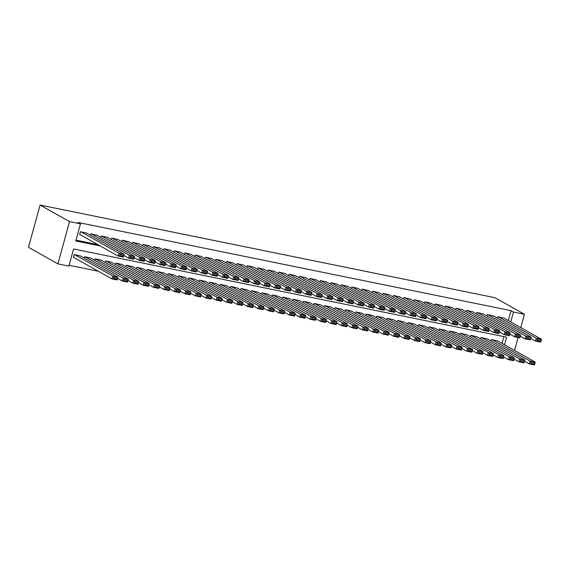 <?xml version="1.0" encoding="UTF-8"?>
<svg xmlns="http://www.w3.org/2000/svg" width="570" height="570" viewBox="0 0 570 570"><rect width="100%" height="100%" fill="white"/><g stroke="black" fill="none" stroke-linecap="round" stroke-linejoin="round"><path stroke-width="0.85" d="M504.5 344.8L506.588 337.176L73.58 248.976L68.892 266.119L57.933 263.889L28.5 247.323L40.064 205.043L494.988 297.704L524.421 314.269L513.463 312.039L511.012 310.657L78.005 222.457L80.456 223.839L75.767 240.982L100.263 245.969M69.12 265.285L98.275 271.22M86.647 233.137L80.434 231.698L79.65 234.555L80.171 234.662M97.085 235.26L90.865 233.821L90.466 235.289M107.516 237.384L101.303 235.952L100.904 237.412M117.947 239.514L111.734 238.075L111.335 239.535M128.385 241.637L122.165 240.198L121.766 241.659M138.816 243.761L132.603 242.328L132.204 243.789M149.255 245.891L143.034 244.452L142.635 245.912M159.686 248.014L153.472 246.575L153.073 248.036M170.124 250.137L163.904 248.698L163.505 250.166M180.555 252.261L174.342 250.829L173.936 252.289M190.986 254.391L184.773 252.952L184.374 254.412M201.424 256.514L195.204 255.075L194.805 256.536M211.855 258.637L205.642 257.205L205.243 258.666M222.293 260.768L216.073 259.329L215.674 260.789M232.724 262.891L226.511 261.452L226.105 262.913M243.155 265.014L236.942 263.575L236.543 265.036M253.593 267.138L247.373 265.706L246.974 267.166M264.024 269.268L257.811 267.829L257.412 269.289M274.462 271.391L268.242 269.952L267.843 271.413M284.893 273.514L278.68 272.082L278.281 273.543M295.324 275.645L289.111 274.206L288.712 275.666M305.762 277.768L299.542 276.329L299.143 277.79M316.193 279.891L309.98 278.452L309.581 279.913M326.631 282.015L320.411 280.583L320.012 282.043M337.062 284.145L330.849 282.706L330.45 284.166M347.501 286.268L341.28 284.829L340.881 286.29M357.932 288.392L351.719 286.959L351.312 288.42M368.363 290.522L362.149 289.083L361.751 290.543M378.801 292.645L372.58 291.206L372.182 292.666M389.232 294.768L383.019 293.329L382.62 294.79M399.67 296.892L393.45 295.459L393.051 296.92M410.101 299.022L403.888 297.583L403.482 299.043M420.532 301.145L414.319 299.706L413.92 301.167M430.97 303.269L424.75 301.836L424.351 303.297M441.401 305.399L435.188 303.96L434.789 305.42M451.839 307.522L445.619 306.083L445.22 307.543M462.27 309.645L456.057 308.206L455.658 309.667M472.701 311.769L466.488 310.337L466.089 311.797M483.139 313.899L476.919 312.46L476.52 313.92M493.57 316.022L487.357 314.583L486.958 316.044M502.049 343.418L503.909 336.628M497.753 341.003L491.54 339.563L491.141 341.024M487.322 338.872L481.101 337.44L480.702 338.901M476.883 336.749L470.67 335.31L470.271 336.77M466.452 334.626L460.239 333.186L459.833 334.647M456.021 332.502L449.801 331.063L449.402 332.524M445.583 330.372L439.37 328.94L438.971 330.401M435.152 328.249L428.932 326.81L428.533 328.27M424.714 326.126L418.501 324.686L418.102 326.147M414.283 323.995L408.07 322.563L407.664 324.024M403.852 321.872L397.632 320.433L397.233 321.9M393.414 319.749L387.201 318.309L386.802 319.77M382.983 317.625L376.763 316.186L376.364 317.647M372.545 315.495L366.332 314.063L365.933 315.524M362.114 313.372L355.894 311.933L355.495 313.393M351.676 311.248L345.463 309.809L345.064 311.27M341.245 309.118L335.032 307.686L334.633 309.147M330.814 306.995L324.594 305.556L324.195 307.023M320.376 304.872L314.163 303.432L313.764 304.893M309.945 302.748L303.724 301.309L303.326 302.77M299.507 300.618L293.293 299.186L292.894 300.647M289.076 298.495L282.863 297.055L282.456 298.516M278.644 296.371L272.424 294.932L272.025 296.393M268.206 294.248L261.993 292.809L261.594 294.27M257.775 292.118L251.555 290.679L251.156 292.146M247.337 289.995L241.124 288.555L240.725 290.016M236.906 287.871L230.693 286.432L230.287 287.893M226.475 285.741L220.255 284.309L219.856 285.769M216.037 283.618L209.824 282.179L209.425 283.639M205.606 281.495L199.386 280.055L198.987 281.516M195.168 279.371L188.955 277.932L188.556 279.393M184.737 277.241L178.517 275.802L178.118 277.269M174.299 275.118L168.086 273.678L167.687 275.139M163.868 272.994L157.655 271.555L157.256 273.016M153.437 270.864L147.217 269.432L146.818 270.892M142.999 268.741L136.786 267.302L136.387 268.762M132.568 266.618L126.348 265.178L125.949 266.639M122.13 264.494L115.917 263.055L115.518 264.516M111.699 262.364L105.486 260.925L105.079 262.392M101.268 260.241L95.048 258.801L94.648 260.262M90.83 258.117L84.617 256.678L84.218 258.139M80.398 255.987L74.178 254.555L73.402 257.412L73.922 257.512M75.995 240.141L97.812 244.587M508.305 320.568L511.012 310.657M504.008 318.145L497.788 316.713L497.389 318.174M80.456 223.839L69.504 221.609L40.064 205.043M69.504 221.609L57.933 263.889M514.525 350.436L518.066 337.49M520.78 327.586L524.421 314.269M510.756 321.943L513.463 312.039M503.531 317.882L541.5 339.25L540.716 342.107L535.501 341.045L536.284 338.188L541.5 339.25L541.122 340.304L537.467 339.563L537.154 340.703L540.809 341.444L541.122 340.304M530.727 338.359L535.501 341.045L537.154 340.703M498.308 316.813L536.284 338.188L537.467 339.563M540.716 342.107L540.809 341.444M524.478 361.209L529.252 363.895L530.029 361.038L492.06 339.67M497.275 340.732L535.251 362.1L534.468 364.957L529.252 363.895L530.905 363.553L534.553 364.301L534.867 363.154L531.219 362.413L530.905 363.553M531.219 362.413L530.029 361.038L535.251 362.1L534.867 363.154M534.553 364.301L534.468 364.957M493.093 315.752L531.069 337.119L530.285 339.977L525.07 338.915L525.846 336.058L531.069 337.119L530.684 338.181L527.036 337.433L526.723 338.58L530.371 339.321L530.684 338.181M520.296 336.229L525.07 338.915L526.723 338.58M487.877 314.69L525.846 336.058L527.036 337.433M530.285 339.977L530.371 339.321M482.662 313.628L520.631 334.996L519.847 337.853L514.632 336.792L515.415 333.935L520.631 334.996L520.253 336.051L516.598 335.31L516.292 336.45L519.94 337.198L520.253 336.051M509.858 334.106L514.632 336.792L516.292 336.45M477.446 312.567L515.415 333.935L516.598 335.31M519.847 337.853L519.94 337.198M472.224 311.505L510.2 332.873L509.416 335.73L504.201 334.668L504.984 331.811L510.2 332.873L509.822 333.927L506.167 333.186L505.854 334.326L509.509 335.075L509.822 333.927M499.427 331.982L504.201 334.668L505.854 334.326M467.008 310.443L504.984 331.811L506.167 333.186M509.416 335.73L509.509 335.075M461.793 309.375L499.762 330.75L498.985 333.607L493.762 332.538L494.546 329.681L499.762 330.75L499.384 331.804L495.736 331.056L495.423 332.203L499.071 332.944L499.384 331.804M488.996 329.852L493.762 332.538L495.423 332.203M456.577 308.313L494.546 329.681L495.736 331.056M498.985 333.607L499.071 332.944M514.04 359.086L518.814 361.772L519.598 358.915L481.629 337.547M486.844 338.608L524.813 359.976L524.029 362.834L518.814 361.772L520.467 361.43L524.122 362.178L524.436 361.031L520.78 360.29L520.467 361.43M520.78 360.29L519.598 358.915L524.813 359.976L524.436 361.031M524.122 362.178L524.029 362.834M503.609 356.955L508.383 359.642L509.167 356.784L471.191 335.416M476.406 336.478L514.382 357.853L513.599 360.71L508.383 359.642L510.036 359.307L513.691 360.048L513.997 358.908L510.349 358.16L510.036 359.307M510.349 358.16L509.167 356.784L514.382 357.853L513.997 358.908M513.691 360.048L513.599 360.71M493.178 354.832L497.945 357.518L498.729 354.661L460.76 333.293M465.975 334.355L503.944 355.723L503.168 358.58L497.945 357.518L499.605 357.183L503.253 357.924L503.567 356.784L499.918 356.036L499.605 357.183M499.918 356.036L498.729 354.661L503.944 355.723L503.567 356.784M503.253 357.924L503.168 358.58M482.74 352.709L487.514 355.395L488.298 352.538L450.321 331.17M455.544 332.232L493.513 353.599L492.729 356.457L487.514 355.395L489.167 355.053L492.822 355.801L493.136 354.654L489.48 353.913L489.167 355.053M489.48 353.913L488.298 352.538L493.513 353.599L493.136 354.654M492.822 355.801L492.729 356.457M451.362 307.251L489.331 328.619L488.547 331.476L483.332 330.415L484.115 327.558L489.331 328.619L488.953 329.681L485.298 328.933L484.984 330.08L488.64 330.821L488.953 329.681M478.558 327.729L483.332 330.415L484.984 330.08M446.139 306.19L484.115 327.558L485.298 328.933M488.547 331.476L488.64 330.821M472.309 350.586L477.083 353.272L477.859 350.415L439.89 329.04M445.106 330.108L483.075 351.476L482.298 354.333L477.083 353.272L478.736 352.93L482.384 353.671L482.697 352.531L479.049 351.79L478.736 352.93M479.049 351.79L477.859 350.415L483.075 351.476L482.697 352.531M482.384 353.671L482.298 354.333M440.924 305.128L478.9 326.496L478.116 329.353L472.901 328.291L473.677 325.434L478.9 326.496L478.515 327.551L474.867 326.81L474.553 327.95L478.202 328.698L478.515 327.551M468.127 325.605L472.901 328.291L474.553 327.95M435.708 304.067L473.677 325.434L474.867 326.81M478.116 329.353L478.202 328.698M461.871 348.455L466.645 351.141L467.428 348.284L429.459 326.916M434.675 327.978L472.644 349.346L471.86 352.203L466.645 351.141L468.298 350.807L471.953 351.548L472.266 350.408L468.611 349.659L468.298 350.807M468.611 349.659L467.428 348.284L472.644 349.346L472.266 350.408M471.953 351.548L471.86 352.203M430.493 303.005L468.462 324.373L467.678 327.23L462.462 326.168L463.246 323.311L468.462 324.373L468.084 325.427L464.429 324.686L464.115 325.826L467.771 326.567L468.084 325.427M457.689 323.482L462.462 326.168L464.115 325.826M425.277 301.936L463.246 323.311L464.429 324.686M467.678 327.23L467.771 326.567M451.44 346.332L456.214 349.018L456.99 346.161L419.021 324.793M424.237 325.855L462.213 347.223L461.429 350.08L456.214 349.018L457.867 348.676L461.522 349.424L461.828 348.277L458.18 347.536L457.867 348.676M458.18 347.536L456.99 346.161L462.213 347.223L461.828 348.277M461.522 349.424L461.429 350.08M420.054 300.875L458.031 322.242L457.247 325.099L452.031 324.038L452.815 321.181L458.031 322.242L457.646 323.304L453.998 322.556L453.684 323.703L457.339 324.444L457.646 323.304M447.258 321.352L452.031 324.038L453.684 323.703M414.839 299.813L452.815 321.181L453.998 322.556M457.247 325.099L457.339 324.444M441.002 344.209L445.776 346.895L446.559 344.038L408.59 322.67M413.806 323.732L451.775 345.099L450.998 347.957L445.776 346.895L447.436 346.553L451.084 347.301L451.397 346.154L447.742 345.413L447.436 346.553M447.742 345.413L446.559 344.038L451.775 345.099L451.397 346.154M451.084 347.301L450.998 347.957M409.623 298.751L447.593 320.119L446.816 322.976L441.593 321.915L442.377 319.058L447.593 320.119L447.215 321.174L443.567 320.433L443.253 321.573L446.901 322.321L447.215 321.174M436.827 319.228L441.593 321.915L443.253 321.573M404.408 297.69L442.377 319.058L443.567 320.433M446.816 322.976L446.901 322.321M399.192 296.628L437.161 317.996L436.378 320.853L431.162 319.791L431.946 316.934L437.161 317.996L436.784 319.05L433.129 318.309L432.815 319.449L436.47 320.197L436.784 319.05M426.389 317.105L431.162 319.791L432.815 319.449M393.97 295.566L431.946 316.934L433.129 318.309M436.378 320.853L436.47 320.197M388.754 294.498L426.723 315.873L425.947 318.73L420.731 317.661L421.508 314.804L426.723 315.873L426.346 316.927L422.698 316.179L422.384 317.326L426.032 318.067L426.346 316.927M415.957 314.975L420.731 317.661L422.384 317.326M383.539 293.436L421.508 314.804L422.698 316.179M425.947 318.73L426.032 318.067M378.323 292.374L416.292 313.742L415.509 316.599L410.293 315.538L411.077 312.681L416.292 313.742L415.915 314.804L412.26 314.056L411.946 315.203L415.601 315.944L415.915 314.804M405.519 312.852L410.293 315.538L411.946 315.203M373.108 291.313L411.077 312.681L412.26 314.056M415.509 316.599L415.601 315.944M367.885 290.251L405.861 311.619L405.078 314.476L399.862 313.415L400.639 310.557L405.861 311.619L405.477 312.673L401.829 311.933L401.515 313.072L405.17 313.821L405.477 312.673M395.088 310.728L399.862 313.415L401.515 313.072M362.67 289.19L400.639 310.557L401.829 311.933M405.078 314.476L405.17 313.821M357.454 288.128L395.423 309.496L394.647 312.353L389.424 311.291L390.208 308.434L395.423 309.496L395.046 310.55L391.391 309.809L391.084 310.949L394.732 311.69L395.046 310.55M384.65 308.605L389.424 311.291L391.084 310.949M352.239 287.059L390.208 308.434L391.391 309.809M394.647 312.353L394.732 311.69M347.023 285.998L384.992 307.365L384.209 310.222L378.993 309.161L379.777 306.304L384.992 307.365L384.615 308.427L380.959 307.679L380.646 308.826L384.301 309.567L384.615 308.427M374.219 306.475L378.993 309.161L380.646 308.826M341.801 284.936L379.777 306.304L380.959 307.679M384.209 310.222L384.301 309.567M336.585 283.874L374.554 305.242L373.778 308.099L368.562 307.038L369.339 304.18L374.554 305.242L374.176 306.297L370.529 305.556L370.215 306.696L373.863 307.444L374.176 306.297M363.788 304.352L368.562 307.038L370.215 306.696M331.37 282.813L369.339 304.18L370.529 305.556M373.778 308.099L373.863 307.444M326.154 281.751L364.123 303.119L363.339 305.976L358.124 304.914L358.908 302.057L364.123 303.119L363.745 304.173L360.09 303.432L359.777 304.572L363.432 305.32L363.745 304.173M353.35 302.228L358.124 304.914L359.777 304.572M320.939 280.689L358.908 302.057L360.09 303.432M363.339 305.976L363.432 305.32M315.716 279.621L353.692 300.996L352.908 303.853L347.693 302.784L348.469 299.927L353.692 300.996L353.307 302.05L349.659 301.302L349.346 302.449L352.994 303.19L353.307 302.05M342.919 300.098L347.693 302.784L349.346 302.449M310.5 278.559L348.469 299.927L349.659 301.302M352.908 303.853L352.994 303.19M305.285 277.497L343.254 298.865L342.47 301.722L337.255 300.661L338.038 297.804L343.254 298.865L342.876 299.927L339.221 299.179L338.915 300.326L342.563 301.067L342.876 299.927M332.481 297.975L337.255 300.661L338.915 300.326M300.069 276.436L338.038 297.804L339.221 299.179M342.47 301.722L342.563 301.067M294.847 275.374L332.823 296.742L332.039 299.599L326.824 298.538L327.608 295.68L332.823 296.742L332.445 297.796L328.79 297.055L328.477 298.195L332.132 298.944L332.445 297.796M322.05 295.851L326.824 298.538L328.477 298.195M289.631 274.312L327.608 295.68L328.79 297.055M332.039 299.599L332.132 298.944M430.571 342.078L435.345 344.764L436.128 341.907L398.152 320.54M403.375 321.608L441.344 342.976L440.56 345.833L435.345 344.764L436.998 344.43L440.653 345.171L440.966 344.031L437.311 343.29L436.998 344.43M437.311 343.29L436.128 341.907L441.344 342.976L440.966 344.031M440.653 345.171L440.56 345.833M420.14 339.955L424.914 342.641L425.69 339.784L387.721 318.416M392.937 319.478L430.906 340.846L430.129 343.703L424.914 342.641L426.567 342.306L430.215 343.047L430.528 341.907L426.88 341.159L426.567 342.306M426.88 341.159L425.69 339.784L430.906 340.846L430.528 341.907M430.215 343.047L430.129 343.703M409.702 337.832L414.476 340.518L415.259 337.661L377.29 316.293M382.506 317.355L420.475 338.722L419.691 341.58L414.476 340.518L416.128 340.176L419.784 340.924L420.097 339.777L416.442 339.036L416.128 340.176M416.442 339.036L415.259 337.661L420.475 338.722L420.097 339.777M419.784 340.924L419.691 341.58M399.271 335.709L404.045 338.395L404.821 335.538L366.852 314.17M372.068 315.231L410.044 336.599L409.26 339.456L404.045 338.395L405.697 338.053L409.346 338.794L409.659 337.654L406.011 336.913L405.697 338.053M406.011 336.913L404.821 335.538L410.044 336.599L409.659 337.654M409.346 338.794L409.26 339.456M388.833 333.578L393.606 336.264L394.39 333.407L356.421 312.039M361.637 313.101L399.606 334.469L398.829 337.326L393.606 336.264L395.267 335.93L398.915 336.671L399.228 335.531L395.573 334.782L395.267 335.93M395.573 334.782L394.39 333.407L399.606 334.469L399.228 335.531M398.915 336.671L398.829 337.326M378.402 331.455L383.175 334.141L383.959 331.284L345.983 309.916M351.198 310.978L389.175 332.346L388.391 335.203L383.175 334.141L384.828 333.799L388.483 334.547L388.797 333.4L385.142 332.659L384.828 333.799M385.142 332.659L383.959 331.284L389.175 332.346L388.797 333.4M388.483 334.547L388.391 335.203M367.971 329.332L372.737 332.018L373.521 329.161L335.552 307.793M340.767 308.855L378.736 330.222L377.96 333.079L372.737 332.018L374.397 331.676L378.045 332.424L378.359 331.277L374.711 330.536L374.397 331.676M374.711 330.536L373.521 329.161L378.736 330.222L378.359 331.277M378.045 332.424L377.96 333.079M357.533 327.201L362.306 329.887L363.09 327.03L325.114 305.663M330.336 306.731L368.305 328.099L367.522 330.956L362.306 329.887L363.959 329.553L367.614 330.294L367.928 329.154L364.273 328.413L363.959 329.553M364.273 328.413L363.09 327.03L368.305 328.099L367.928 329.154M367.614 330.294L367.522 330.956M347.102 325.078L351.875 327.764L352.652 324.907L314.683 303.539M319.898 304.601L357.875 325.969L357.091 328.826L351.875 327.764L353.528 327.429L357.176 328.17L357.49 327.03L353.842 326.282L353.528 327.429M353.842 326.282L352.652 324.907L357.875 325.969L357.49 327.03M357.176 328.17L357.091 328.826M336.663 322.955L341.437 325.641L342.221 322.784L304.252 301.416M309.467 302.478L347.436 323.846L346.653 326.703L341.437 325.641L343.09 325.299L346.745 326.047L347.059 324.9L343.404 324.159L343.09 325.299M343.404 324.159L342.221 322.784L347.436 323.846L347.059 324.9M346.745 326.047L346.653 326.703M326.232 320.832L331.006 323.518L331.79 320.661L293.814 299.293M299.029 300.354L337.005 321.722L336.222 324.579L331.006 323.518L332.659 323.176L336.314 323.917L336.621 322.777L332.973 322.036L332.659 323.176M332.973 322.036L331.79 320.661L337.005 321.722L336.621 322.777M336.314 323.917L336.222 324.579M315.801 318.701L320.568 321.387L321.352 318.53L283.383 297.162M288.598 298.224L326.567 319.592L325.791 322.449L320.568 321.387L322.228 321.053L325.876 321.793L326.19 320.654L322.542 319.905L322.228 321.053M322.542 319.905L321.352 318.53L326.567 319.592L326.19 320.654M325.876 321.793L325.791 322.449M284.416 273.251L322.385 294.619L321.608 297.476L316.386 296.414L317.169 293.557L322.385 294.619L322.007 295.673L318.359 294.932L318.046 296.072L321.694 296.813L322.007 295.673M311.619 293.728L316.386 296.414L318.046 296.072M279.2 272.182L317.169 293.557L318.359 294.932M321.608 297.476L321.694 296.813M273.985 271.12L311.954 292.488L311.17 295.346L305.955 294.284L306.738 291.427L311.954 292.488L311.576 293.55L307.921 292.802L307.608 293.949L311.263 294.69L311.576 293.55M301.181 291.598L305.955 294.284L307.608 293.949M268.762 270.059L306.738 291.427L307.921 292.802M311.17 295.346L311.263 294.69M263.547 268.997L301.523 290.365L300.739 293.222L295.524 292.161L296.3 289.304L301.523 290.365L301.138 291.42L297.49 290.679L297.177 291.819L300.825 292.567L301.138 291.42M290.75 289.474L295.524 292.161L297.177 291.819M258.331 267.936L296.3 289.304L297.49 290.679M300.739 293.222L300.825 292.567M253.116 266.874L291.085 288.242L290.301 291.099L285.086 290.037L285.869 287.18L291.085 288.242L290.707 289.296L287.052 288.555L286.738 289.695L290.394 290.443L290.707 289.296M280.312 287.351L285.086 290.037L286.738 289.695M247.9 265.812L285.869 287.18L287.052 288.555M290.301 291.099L290.394 290.443M305.363 316.578L310.137 319.264L310.921 316.407L272.945 295.039M278.167 296.101L316.136 317.469L315.353 320.326L310.137 319.264L311.79 318.922L315.445 319.67L315.759 318.523L312.103 317.782L311.79 318.922M312.103 317.782L310.921 316.407L316.136 317.469L315.759 318.523M315.445 319.67L315.353 320.326M294.932 314.455L299.706 317.141L300.483 314.284L262.514 292.916M267.729 293.978L305.698 315.345L304.921 318.203L299.706 317.141L301.359 316.799L305.007 317.547L305.32 316.4L301.673 315.659L301.359 316.799M301.673 315.659L300.483 314.284L305.698 315.345L305.32 316.4M305.007 317.547L304.921 318.203M284.494 312.324L289.268 315.011L290.052 312.161L252.083 290.786M257.298 291.854L295.267 313.222L294.483 316.079L289.268 315.011L290.921 314.676L294.576 315.417L294.889 314.277L291.234 313.536L290.921 314.676M291.234 313.536L290.052 312.161L295.267 313.222L294.889 314.277M294.576 315.417L294.483 316.079M274.063 310.201L278.837 312.887L279.613 310.03L241.644 288.662M246.86 289.724L284.836 311.092L284.052 313.949L278.837 312.887L280.49 312.552L284.145 313.293L284.451 312.153L280.803 311.405L280.49 312.552M280.803 311.405L279.613 310.03L284.836 311.092L284.451 312.153M284.145 313.293L284.052 313.949M242.678 264.744L280.654 286.119L279.87 288.976L274.655 287.907L275.438 285.05L280.654 286.119L280.269 287.173L276.621 286.425L276.308 287.572L279.963 288.313L280.269 287.173M269.881 285.221L274.655 287.907L276.308 287.572M237.462 263.682L275.438 285.05L276.621 286.425M279.87 288.976L279.963 288.313M263.625 308.078L268.399 310.764L269.183 307.907L231.213 286.539M236.429 287.601L274.398 308.969L273.621 311.826L268.399 310.764L270.059 310.422L273.707 311.17L274.02 310.023L270.365 309.282L270.059 310.422M270.365 309.282L269.183 307.907L274.398 308.969L274.02 310.023M273.707 311.17L273.621 311.826M232.246 262.62L270.216 283.988L269.439 286.845L264.216 285.784L265 282.927L270.216 283.988L269.838 285.05L266.19 284.302L265.877 285.449L269.524 286.19L269.838 285.05M259.45 283.098L264.216 285.784L265.877 285.449M227.031 261.559L265 282.927L266.19 284.302M269.439 286.845L269.524 286.19M253.194 305.955L257.968 308.641L258.752 305.784L220.775 284.416M225.998 285.477L263.967 306.845L263.183 309.702L257.968 308.641L259.621 308.299L263.276 309.04L263.589 307.9L259.934 307.159L259.621 308.299M259.934 307.159L258.752 305.784L263.967 306.845L263.589 307.9M263.276 309.04L263.183 309.702M221.816 260.497L259.785 281.865L259.001 284.722L253.785 283.661L254.569 280.803L259.785 281.865L259.407 282.919L255.752 282.179L255.438 283.318L259.094 284.067L259.407 282.919M249.012 280.974L253.785 283.661L255.438 283.318M216.593 259.435L254.569 280.803L255.752 282.179M259.001 284.722L259.094 284.067M242.763 303.824L247.537 306.51L248.313 303.653L210.344 282.285M215.56 283.347L253.529 304.722L252.752 307.572L247.537 306.51L249.19 306.176L252.838 306.916L253.151 305.777L249.503 305.028L249.19 306.176M249.503 305.028L248.313 303.653L253.529 304.722L253.151 305.777M252.838 306.916L252.752 307.572M211.377 258.374L249.346 279.742L248.57 282.599L243.354 281.537L244.131 278.68L249.346 279.742L248.969 280.796L245.321 280.055L245.007 281.195L248.655 281.936L248.969 280.796M238.581 278.851L243.354 281.537L245.007 281.195M206.162 257.305L244.131 278.68L245.321 280.055M248.57 282.599L248.655 281.936M232.325 301.701L237.099 304.387L237.882 301.53L199.913 280.162M205.129 281.224L243.098 302.592L242.314 305.449L237.099 304.387L238.752 304.045L242.407 304.793L242.72 303.653L239.065 302.905L238.752 304.045M239.065 302.905L237.882 301.53L243.098 302.592L242.72 303.653M242.407 304.793L242.314 305.449M200.946 256.243L238.916 277.611L238.132 280.469L232.916 279.407L233.7 276.55L238.916 277.611L238.538 278.673L234.883 277.925L234.569 279.072L238.224 279.813L238.538 278.673M228.143 276.721L232.916 279.407L234.569 279.072M195.731 255.182L233.7 276.55L234.883 277.925M238.132 280.469L238.224 279.813M221.894 299.578L226.668 302.264L227.444 299.407L189.475 278.039M194.691 279.101L232.667 300.468L231.883 303.326L226.668 302.264L228.321 301.922L231.969 302.67L232.282 301.523L228.634 300.782L228.321 301.922M228.634 300.782L227.444 299.407L232.667 300.468L232.282 301.523M231.969 302.67L231.883 303.326M190.508 254.12L228.485 275.488L227.701 278.345L222.485 277.284L223.262 274.427L228.485 275.488L228.1 276.543L224.452 275.802L224.138 276.942L227.793 277.69L228.1 276.543M217.712 274.597L222.485 277.284L224.138 276.942M185.293 253.059L223.262 274.427L224.452 275.802M227.701 278.345L227.793 277.69M211.456 297.447L216.23 300.134L217.013 297.284L179.044 275.909M184.26 276.977L222.229 298.345L221.452 301.202L216.23 300.134L217.89 299.799L221.538 300.54L221.851 299.4L218.196 298.659L217.89 299.799M218.196 298.659L217.013 297.284L222.229 298.345L221.851 299.4M221.538 300.54L221.452 301.202M180.077 251.997L218.046 273.365L217.27 276.222L212.047 275.16L212.831 272.303L218.046 273.365L217.669 274.419L214.014 273.678L213.707 274.818L217.355 275.567L217.669 274.419M207.273 272.474L212.047 275.16L213.707 274.818M174.862 250.935L212.831 272.303L214.014 273.678M217.27 276.222L217.355 275.567M201.025 295.324L205.798 298.01L206.582 295.153L168.606 273.785M173.822 274.847L211.798 296.215L211.014 299.072L205.798 298.01L207.452 297.675L211.107 298.416L211.42 297.276L207.765 296.528L207.452 297.675M207.765 296.528L206.582 295.153L211.798 296.215L211.42 297.276M211.107 298.416L211.014 299.072M169.646 249.874L207.615 271.242L206.832 274.099L201.616 273.03L202.4 270.173L207.615 271.242L207.238 272.296L203.583 271.555L203.269 272.695L206.924 273.436L207.238 272.296M196.842 270.344L201.616 273.03L203.269 272.695M164.424 248.805L202.4 270.173L203.583 271.555M206.832 274.099L206.924 273.436M190.594 293.201L195.36 295.887L196.144 293.03L158.175 271.662M163.391 272.724L201.36 294.091L200.583 296.949L195.36 295.887L197.02 295.545L200.668 296.293L200.982 295.146L197.334 294.405L197.02 295.545M197.334 294.405L196.144 293.03L201.36 294.091L200.982 295.146M200.668 296.293L200.583 296.949M159.208 247.743L197.177 269.111L196.401 271.968L191.185 270.907L191.962 268.05L197.177 269.111L196.8 270.173L193.152 269.425L192.838 270.572L196.486 271.313L196.8 270.173M186.411 268.221L191.185 270.907L192.838 270.572M153.993 246.682L191.962 268.05L193.152 269.425M196.401 271.968L196.486 271.313M180.156 291.078L184.929 293.764L185.713 290.907L147.737 269.539M152.96 270.6L190.929 291.968L190.145 294.825L184.929 293.764L186.582 293.422L190.238 294.163L190.551 293.023L186.896 292.282L186.582 293.422M186.896 292.282L185.713 290.907L190.929 291.968L190.551 293.023M190.238 294.163L190.145 294.825M148.777 245.62L186.746 266.988L185.963 269.845L180.747 268.784L181.531 265.926L186.746 266.988L186.369 268.043L182.714 267.302L182.4 268.442L186.055 269.19L186.369 268.043M175.973 266.097L180.747 268.784L182.4 268.442M143.562 244.559L181.531 265.926L182.714 267.302M185.963 269.845L186.055 269.19M169.725 288.947L174.498 291.633L175.275 288.776L137.306 267.408M142.521 268.47L180.498 289.845L179.714 292.695L174.498 291.633L176.151 291.298L179.799 292.04L180.113 290.899L176.465 290.151L176.151 291.298M176.465 290.151L175.275 288.776L180.498 289.845L180.113 290.899M179.799 292.04L179.714 292.695M138.339 243.497L176.315 264.865L175.532 267.722L170.316 266.66L171.093 263.803L176.315 264.865L175.93 265.919L172.283 265.178L171.969 266.318L175.617 267.059L175.93 265.919M165.542 263.974L170.316 266.66L171.969 266.318M133.124 242.435L171.093 263.803L172.283 265.178M175.532 267.722L175.617 267.059M159.287 286.824L164.06 289.51L164.844 286.653L126.875 265.285M132.09 266.347L170.06 287.715L169.276 290.572L164.06 289.51L165.713 289.168L169.368 289.916L169.682 288.776L166.027 288.028L165.713 289.168M166.027 288.028L164.844 286.653L170.06 287.715L169.682 288.776M169.368 289.916L169.276 290.572M127.908 241.367L165.877 262.734L165.093 265.591L159.878 264.53L160.662 261.673L165.877 262.734L165.5 263.796L161.844 263.048L161.538 264.195L165.186 264.936L165.5 263.796M155.104 261.844L159.878 264.53L161.538 264.195M122.692 240.305L160.662 261.673L161.844 263.048M165.093 265.591L165.186 264.936M148.856 284.701L153.629 287.387L154.413 284.53L116.437 263.162M121.652 264.224L159.629 285.591L158.845 288.448L153.629 287.387L155.282 287.045L158.937 287.793L159.244 286.646L155.596 285.905L155.282 287.045M155.596 285.905L154.413 284.53L159.629 285.591L159.244 286.646M158.937 287.793L158.845 288.448M117.47 239.243L155.446 260.611L154.662 263.468L149.447 262.407L150.231 259.549L155.446 260.611L155.069 261.666L151.413 260.925L151.1 262.065L154.755 262.813L155.069 261.666M144.673 259.721L149.447 262.407L151.1 262.065M112.254 238.182L150.231 259.549L151.413 260.925M154.662 263.468L154.755 262.813M138.424 282.57L143.191 285.257L143.975 282.406L106.006 261.031M111.221 262.1L149.19 283.468L148.414 286.325L143.191 285.257L144.851 284.922L148.499 285.663L148.813 284.523L145.165 283.782L144.851 284.922M145.165 283.782L143.975 282.406L149.19 283.468L148.813 284.523M148.499 285.663L148.414 286.325M107.039 237.12L145.008 258.488L144.231 261.345L139.009 260.283L139.792 257.426L145.008 258.488L144.63 259.542L140.982 258.801L140.669 259.941L144.317 260.69L144.63 259.542M134.242 257.597L139.009 260.283L140.669 259.941M101.823 236.058L139.792 257.426L140.982 258.801M144.231 261.345L144.317 260.69M127.986 280.447L132.76 283.133L133.544 280.276L95.568 258.908M100.79 259.97L138.759 281.338L137.976 284.195L132.76 283.133L134.413 282.798L138.068 283.539L138.382 282.399L134.727 281.651L134.413 282.798M134.727 281.651L133.544 280.276L138.759 281.338L138.382 282.399M138.068 283.539L137.976 284.195M96.608 234.997L134.577 256.365L133.793 259.222L128.578 258.153L129.362 255.296L134.577 256.365L134.199 257.419L130.544 256.678L130.231 257.818L133.886 258.559L134.199 257.419M123.804 255.467L128.578 258.153L130.231 257.818M91.385 233.928L129.362 255.296L130.544 256.678M133.793 259.222L133.886 258.559M117.555 278.324L122.329 281.01L123.106 278.153L85.137 256.785M90.352 257.847L128.321 279.214L127.545 282.072L122.329 281.01L123.982 280.668L127.63 281.416L127.944 280.269L124.296 279.528L123.982 280.668M124.296 279.528L123.106 278.153L128.321 279.214L127.944 280.269M127.63 281.416L127.545 282.072M86.17 232.866L124.146 254.234L123.362 257.091L118.147 256.03L118.923 253.173L124.146 254.234L123.761 255.296L120.113 254.548L119.8 255.695L123.448 256.436L123.761 255.296M79.693 234.391L118.147 256.03L119.8 255.695M80.954 231.805L118.923 253.173L120.113 254.548M123.362 257.091L123.448 256.436M73.445 257.248L111.891 278.887L112.675 276.03L74.706 254.662M79.921 255.723L117.89 277.091L117.107 279.948L111.891 278.887L113.544 278.545L117.199 279.286L117.513 278.146L113.858 277.405L113.544 278.545M113.858 277.405L112.675 276.03L117.89 277.091L117.513 278.146M117.199 279.286L117.107 279.948"/></g></svg>
